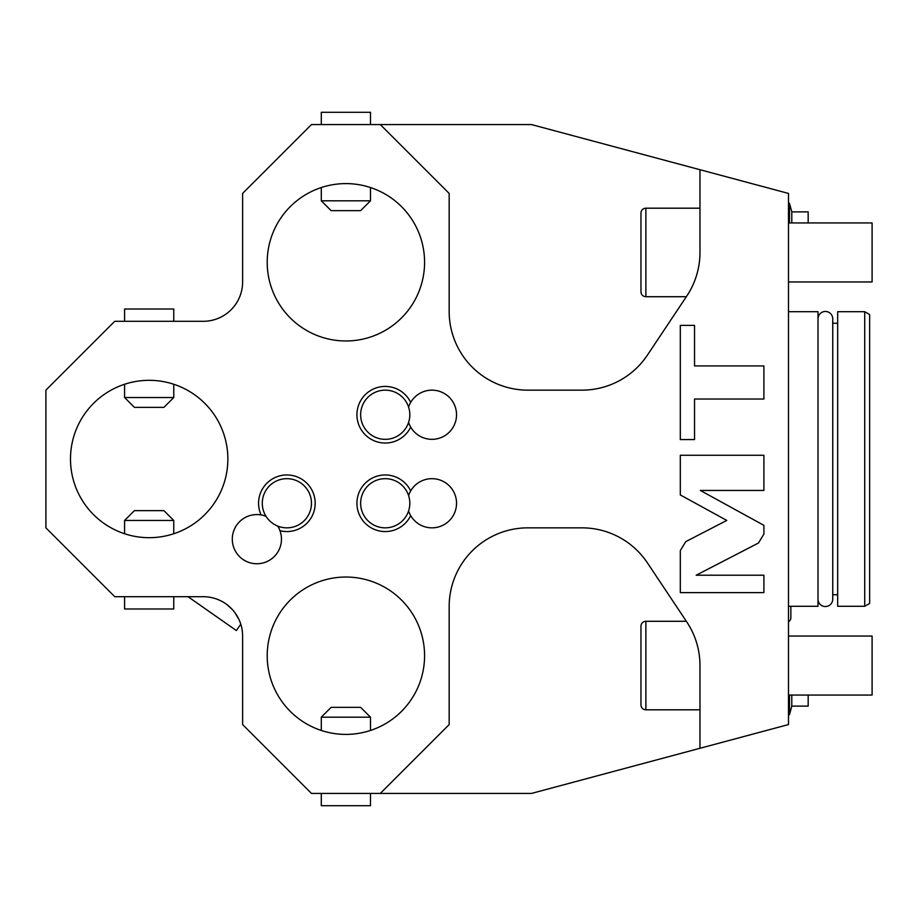 <?xml version="1.0" encoding="UTF-8"?>
<svg xmlns="http://www.w3.org/2000/svg" width="918" height="918" viewBox="0 0 918 918"><rect width="100%" height="100%" fill="white"/><g stroke="black" fill="none" stroke-linecap="round" stroke-linejoin="round"><path stroke-width="1.38" d="M788.493 724.566L788.493 193.434L531.545 124.584L311.466 124.584L242.616 193.434L242.616 281.952A39.348 39.348 0 0 1 203.268 321.3L114.75 321.3L45.9 390.15L45.9 527.85L114.75 596.7L203.268 596.7A39.348 39.348 0 0 1 242.616 636.048L242.616 724.566L311.466 793.416L380.316 793.416L449.166 724.566L449.166 606.534A78.684 78.684 0 0 1 527.85 527.85L581.943 527.85A78.684 78.684 0 0 1 647.42 562.883L686.756 621.899A78.684 78.684 0 0 1 699.975 665.55L699.975 748.285L788.493 724.566M788.493 606.293L818.007 606.293L818.007 311.707L788.493 311.707M380.316 124.584L449.166 193.434L449.166 311.466A78.684 78.684 0 0 0 527.85 390.15L581.943 390.15A78.684 78.684 0 0 0 647.42 355.117L686.756 296.101A78.684 78.684 0 0 0 699.975 252.45L699.975 169.715M227.859 459A78.684 78.684 0 0 1 149.175 537.684A78.684 78.684 0 0 1 70.491 459A78.684 78.684 0 0 1 149.175 380.316A78.684 78.684 0 0 1 227.859 459M424.575 655.716A78.684 78.684 0 0 1 345.891 734.4A78.684 78.684 0 0 1 267.207 655.716A78.684 78.684 0 0 1 345.891 577.032A78.684 78.684 0 0 1 424.575 655.716M424.575 262.284A78.684 78.684 0 0 1 345.891 340.968A78.684 78.684 0 0 1 267.207 262.284A78.684 78.684 0 0 1 345.891 183.6A78.684 78.684 0 0 1 424.575 262.284M410.69 490.912A28.297 28.297 0 0 0 356.93 503.259A28.297 28.297 0 0 0 410.69 515.618M279.967 530.707A28.297 28.297 0 0 0 315.172 503.259A28.297 28.297 0 0 0 286.875 474.962A28.297 28.297 0 0 0 261.102 514.941M410.69 402.382A28.297 28.297 0 0 0 356.93 414.741A28.297 28.297 0 0 0 410.69 427.088M685.746 541.643L680.307 550.582L680.307 592.615L763.902 592.615L763.902 575.219L696.177 575.219L758.463 543.02L763.902 534.069L763.902 525.348L700.319 490.441L763.902 490.441L763.902 455.259L680.307 455.259L680.307 494.928L726.769 520.426L685.746 541.643M694.536 399.032L763.902 399.032L763.902 365.926L694.536 365.926L694.536 325.397L680.307 325.397L680.307 439.573L694.536 439.573L694.536 399.032M688.489 293.381L688.408 293.508A78.684 78.684 0 0 0 689.59 291.522L689.464 291.729M687.456 295.022L687.421 295.091A78.684 78.684 0 0 0 687.995 294.185L687.972 294.23M690.588 289.721L689.831 291.098A78.684 78.684 0 0 0 693.423 283.892L693.182 284.419M694.719 280.713L693.905 282.767A78.684 78.684 0 0 0 697.565 271.762L696.946 274.08M697.898 270.408A78.684 78.684 0 0 0 698.128 269.41L697.898 270.397L698.128 269.41M698.609 267.035A78.684 78.684 0 0 0 699.023 264.625L698.609 267.035M699.08 264.292A78.684 78.684 0 0 0 699.298 262.766L699.08 264.292M699.367 262.192A78.684 78.684 0 0 0 699.631 259.76L699.367 262.192M699.826 257.327A78.684 78.684 0 0 0 699.941 254.883L699.826 257.327L699.941 254.883M699.229 263.282L699.091 264.223M695.351 279.026L695.041 279.875M694.731 280.701L693.928 282.698M692.883 285.085L692.47 285.98M686.354 296.709L645.882 296.709L645.882 208.191L699.975 208.191M691.392 288.195L692.218 286.519M692.241 286.473L693.056 284.706M695.006 279.967L695.465 278.705M695.511 278.567L696.257 276.352M321.3 124.584L321.3 112.294L370.482 112.294L370.482 124.584M645.882 208.191A4.923 4.923 0 0 0 640.959 213.102L640.959 291.798A4.923 4.923 0 0 0 645.882 296.709M640.959 277.041L640.959 227.859L640.959 277.041M699.975 748.285L531.545 793.416L380.316 793.416M818.007 599.156A7.378 7.378 0 0 0 825.385 606.534A7.378 7.378 0 0 0 832.752 599.156L832.752 318.844A7.378 7.378 0 0 0 825.385 311.466A7.378 7.378 0 0 0 818.007 318.844M837.675 459L837.675 311.707L864.722 311.707L864.722 606.293L837.675 606.293L837.675 459M864.722 311.707L869.644 314.553L869.644 603.447L864.722 606.293M370.482 793.416L370.482 805.706L321.3 805.706L321.3 793.416M699.975 709.809L645.882 709.809L645.882 621.291L686.354 621.291M687.41 622.897L687.41 622.897A78.684 78.684 0 0 1 687.995 623.827L688.007 623.827M688.408 624.481L688.408 624.481A78.684 78.684 0 0 1 689.567 626.432L689.131 625.686M689.969 627.155L689.831 626.902A78.684 78.684 0 0 1 693.377 634.017L693.228 633.672M692.47 632.02L692.883 632.915M694.719 637.287L693.905 635.233L694.731 637.299M694.983 637.964L695.419 639.158M696.946 643.92L697.565 646.238L696.946 643.92M697.898 647.58L697.887 647.557A78.684 78.684 0 0 1 698.128 648.59M699.023 653.375L698.896 652.595M699.493 656.898L699.367 655.808A78.684 78.684 0 0 1 699.631 658.24M699.826 660.673L699.941 663.117A78.684 78.684 0 0 0 699.826 660.673M698.609 650.965A78.684 78.684 0 0 1 699.286 655.142L699.091 653.777M696.257 641.648L695.511 639.433M695.454 639.261L695.018 638.056M693.056 633.294L692.241 631.515M692.218 631.481L691.392 629.805M645.882 621.291A4.923 4.923 0 0 0 640.959 626.202L640.959 704.898A4.923 4.923 0 0 0 645.882 709.809M640.959 690.141L640.959 640.959L640.959 690.141M697.565 646.238A78.684 78.684 0 0 0 693.905 635.233M203.268 596.7L205.483 596.757M207.629 596.941L208.329 597.021M227.01 604.675L232.277 609.46M232.38 609.575L233.493 610.849M233.562 610.94L234.618 612.272M234.675 612.34L238.806 619.168M240.791 624.194L236.351 630.54L188.018 596.7M173.766 596.7L173.766 608.99L124.584 608.99L124.584 596.7M152.618 537.615L151.573 537.65M154.316 537.512L156.003 537.386L154.316 537.512M169.922 534.907L170.817 534.655L169.922 534.907M171.712 534.391L172.297 534.207L171.712 534.391M147.454 537.673L145.732 537.615M144.034 537.512L142.347 537.386L144.034 537.512M139.066 537.03L137.643 536.835L139.066 537.03M137.39 536.8L136.415 536.64M133.672 536.146L132.548 535.905M128.428 534.907L127.533 534.655L128.428 534.907M126.638 534.391L126.053 534.207L126.638 534.391M161.717 536.674L161.052 536.789M143.185 537.455L142.611 537.409M138.343 536.938L137.643 536.835L138.343 536.938M146.765 537.65L147.362 537.661M166.869 535.664L163.863 536.307L166.869 535.664M137.482 536.812L135.956 536.571L137.482 536.812M145.732 380.385L146.777 380.35M144.034 380.488L142.347 380.614L144.034 380.488M128.428 383.093L127.533 383.345L128.428 383.093M126.638 383.609L126.053 383.793L126.638 383.609M150.896 380.327L152.618 380.385M154.316 380.488L156.003 380.614L154.316 380.488M159.284 380.97L160.707 381.165L159.284 380.97M160.96 381.2L161.935 381.36M164.678 381.854L165.802 382.095M169.922 383.093L170.817 383.345L169.922 383.093M171.712 383.609L172.297 383.793L171.712 383.609M138.343 381.062L137.643 381.165M136.633 381.326L137.298 381.211M155.165 380.545L155.739 380.591M160.007 381.062L160.707 381.165L160.007 381.062M151.585 380.35L150.988 380.339M131.481 382.336L134.487 381.693L131.481 382.336M160.868 381.188L162.394 381.429L160.868 381.188M173.766 397.528L163.932 407.363L134.418 407.363L124.584 397.528L173.766 397.528L173.766 384.252M124.584 520.472L134.418 510.637L163.932 510.637L173.766 520.472L124.584 520.472L124.584 533.748M349.322 734.32L348.301 734.366M351.032 734.228L352.719 734.102L351.032 734.228M357.423 733.551L356.62 733.666M366.626 731.612L367.533 731.371L366.626 731.612M368.428 731.107L369.013 730.923L368.428 731.107M344.17 734.377L342.448 734.32M340.75 734.228L339.063 734.102L340.75 734.228M335.781 733.746L334.347 733.551L335.781 733.746M334.106 733.516L333.131 733.356M325.144 731.612L324.249 731.371L325.144 731.612M323.354 731.107L322.769 730.923L323.354 731.107M358.433 733.39L357.768 733.493M339.901 734.17L339.327 734.125M335.059 733.654L334.347 733.551L335.059 733.654M363.585 732.38L360.579 733.012L363.585 732.38M334.198 733.528L332.672 733.287L334.198 733.528M331.203 733.023L329.252 732.621L331.203 733.023M343.47 734.366L344.078 734.377M321.3 717.188L331.134 707.353L360.648 707.353L370.482 717.188L321.3 717.188L321.3 730.464M342.448 183.68L343.47 183.634M340.75 183.772L339.063 183.898L340.75 183.772M334.347 184.449L335.059 184.346M333.337 184.61L334.106 184.484M325.144 186.388L324.249 186.629L325.144 186.388M323.354 186.893L322.769 187.077L323.354 186.893M347.612 183.623L349.322 183.68M351.032 183.772L352.719 183.898L351.032 183.772M356 184.254L357.423 184.449L356 184.254M357.676 184.484L358.651 184.644M366.626 186.388L367.533 186.629L366.626 186.388M368.428 186.893L369.013 187.077L368.428 186.893M335.781 184.254L335.104 184.346L335.781 184.254M351.881 183.829L352.455 183.875M328.185 185.62L331.203 184.988L328.185 185.62M332.672 184.713L334.198 184.472L332.672 184.713M357.584 184.472L359.11 184.713L357.584 184.472M360.579 184.977L362.518 185.379L360.579 184.977M348.301 183.634L347.704 183.623M370.482 200.812L360.648 210.647L331.134 210.647L321.3 200.812L370.482 200.812L370.482 187.536M385.227 527.85A24.591 24.591 0 0 1 360.648 503.259A24.591 24.591 0 0 1 385.227 478.668A24.591 24.591 0 0 1 409.818 503.259A24.591 24.591 0 0 1 385.227 527.85M408.59 510.936A24.591 24.591 0 0 0 446.423 523.134A24.591 24.591 0 0 0 446.423 483.384A24.591 24.591 0 0 0 408.59 495.582M286.875 527.85A24.591 24.591 0 0 1 262.284 503.259A24.591 24.591 0 0 1 286.875 478.668A24.591 24.591 0 0 1 311.466 503.259A24.591 24.591 0 0 1 286.875 527.85M266.059 516.352A24.591 24.591 0 0 0 232.346 537.489A24.591 24.591 0 0 0 262.881 563.009A24.591 24.591 0 0 0 277.695 526.071M385.227 439.332A24.591 24.591 0 0 1 360.648 414.741A24.591 24.591 0 0 1 385.227 390.15A24.591 24.591 0 0 1 409.818 414.741A24.591 24.591 0 0 1 385.227 439.332M408.59 422.418A24.591 24.591 0 0 0 446.423 434.616A24.591 24.591 0 0 0 446.423 394.866A24.591 24.591 0 0 0 408.59 407.064M124.584 321.3L124.584 309.01L173.766 309.01L173.766 321.3M790.857 606.293L790.857 617.848A4.372 4.372 0 0 1 788.493 621.727M788.493 714.732L789.48 714.732L789.48 695.052M789.48 714.732L791.786 706.126L791.786 695.052M791.786 706.126L808.173 706.126L808.173 695.052M788.493 695.052L872.1 695.052L872.1 636.048L788.493 636.048M788.493 281.952L872.1 281.952L872.1 222.948L788.493 222.948M789.48 222.948L789.48 203.268L791.786 211.874L808.173 211.874L808.173 222.948M788.493 203.268L789.48 203.268M791.786 222.948L791.786 211.874M832.752 599.156L832.752 594.738L837.675 594.738M837.675 323.262L832.752 323.262L832.752 318.844M124.584 397.528L124.584 384.252M173.766 520.472L173.766 533.748M370.482 717.188L370.482 730.464M321.3 200.812L321.3 187.536"/></g></svg>
